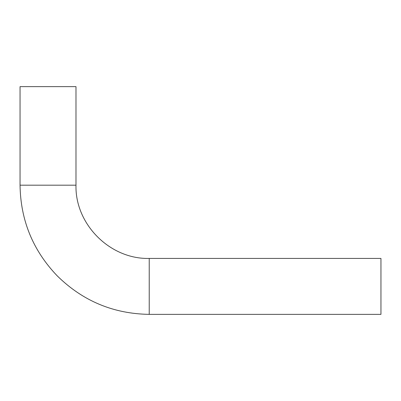 <?xml version="1.0" encoding="UTF-8"?>
<svg xmlns="http://www.w3.org/2000/svg" width="401" height="401" viewBox="0 0 401 401"><rect width="100%" height="100%" fill="white"/><g stroke="black" fill="none" stroke-linecap="round" stroke-linejoin="round"><path stroke-width="0.6" d="M20.05 185.187C20.551 220.254 32.927 250.465 57.173 275.808C82.701 300.971 113.388 313.823 149.227 314.364L380.95 314.364L380.95 258.429L149.227 258.429C110.09 259.437 74.972 224.324 75.984 185.187L75.984 86.636L20.05 86.636L20.05 185.187L75.984 185.187M149.227 314.364L149.227 258.429"/></g></svg>
